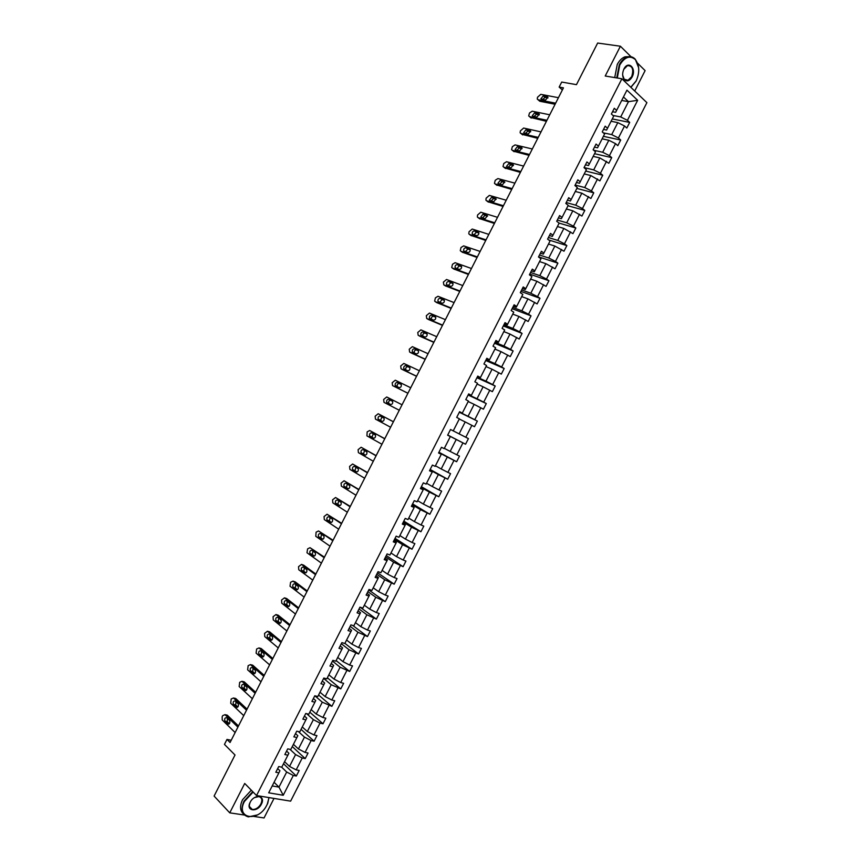 <?xml version="1.0" encoding="UTF-8"?>
<svg xmlns="http://www.w3.org/2000/svg" width="861" height="861" viewBox="0 0 861 861"><rect width="100%" height="100%" fill="white"/><g stroke="black" fill="none" stroke-linecap="round" stroke-linejoin="round"><path stroke-width="1.29" d="M631.07 56.772L620.394 46.225L605.218 76.016L621.9 78.771L256.535 795.542L244.718 783.456L229.747 812.849L244.427 815.033M253.704 816.411L264.047 817.95L274.013 798.416M229.747 812.849L214.098 796.059L235.021 754.989L224.452 744.399L226.981 739.427L230.07 742.494L563.449 87.854L559.155 87.079L562.384 89.953M620.394 46.225L597.652 43.05L576.461 84.658L561.716 82.053L559.155 87.079M634.718 91.008L645.115 70.624L637.646 63.251M256.535 795.542L290.62 801.15L646.902 102.653L621.9 78.771M612.946 115.439L620.695 116.956L628.487 101.673L637.646 100.296L627.432 120.336L629.692 122.402L612.268 118.947M621.707 100.436L628.487 101.673L623.472 96.97M620.695 116.956L627.432 120.336M603.313 132.842L611.697 134.607L617.811 122.617L624.537 125.986L626.808 128.052L629.692 122.402M624.537 125.986L618.424 137.986L620.706 140.02L603.41 136.329M593.606 150.201L602.7 152.257L608.813 140.268L615.54 143.647L617.821 145.67L620.706 140.02M615.54 143.647L609.427 155.637L611.73 157.628L594.553 153.699M584.07 167.561L593.703 169.897L599.816 157.907L608.845 163.267L611.73 157.628M606.542 161.287L600.429 173.276L602.743 175.235L585.695 171.059M575.148 185.061L584.705 187.537L590.818 175.547L599.869 180.875L602.743 175.235M597.545 178.937L591.432 190.916L593.767 192.832L576.848 188.419M566.226 202.561L575.718 205.166L581.832 193.187L590.894 198.471L593.767 192.832M588.547 196.566L582.434 208.545L584.802 210.418L568.002 205.768M557.315 220.05L566.732 222.795L572.834 210.816L581.928 216.057L584.802 210.418M579.561 214.195L573.448 226.174L575.837 228.004L559.08 223.096M548.403 237.528L557.745 240.413L563.847 228.434L572.952 233.643L575.837 228.004M570.563 231.824L564.461 243.803L566.861 245.589L548.705 239.961M539.492 255.007L548.769 258.02L554.871 246.052L563.987 251.218L566.861 245.589M561.576 249.442L555.474 261.41L557.906 263.165L538.555 256.847M530.58 272.485L539.782 275.638L545.885 263.67L555.033 268.793L557.906 263.165M552.601 267.061L546.498 279.029L548.941 280.729L529.741 274.132M521.68 289.953L530.806 293.235L536.909 281.278L546.068 286.358L548.941 280.729M543.614 284.668L537.522 296.625L539.987 298.293L520.927 291.416M512.779 307.409L521.841 310.832L527.933 298.875L537.113 303.922L539.987 298.293M534.638 302.276L528.546 314.233L531.033 315.858L512.123 308.69M503.879 324.866L512.865 328.428L518.968 316.471L528.159 321.476L531.033 315.858M525.662 319.872L519.57 331.819L522.078 333.411L503.319 325.964M494.978 342.323L503.9 346.014L509.992 334.068L519.205 339.03L522.078 333.411M516.697 337.458L510.605 349.415L513.124 350.954L494.515 343.238M486.088 359.769L494.935 363.59L501.027 351.643L510.261 356.572L513.124 350.954M507.732 355.044L501.629 366.99L504.18 368.497L485.712 360.501M477.198 377.204L485.97 381.165L492.061 369.229L501.317 374.115L504.18 368.497M498.767 372.63L492.675 384.576L495.236 386.029L476.919 377.753M468.309 394.639L477.016 398.74L483.107 386.804L492.374 391.647L495.236 386.029M489.801 390.205L483.71 402.141L486.293 403.561L468.115 395.005M459.419 412.075L468.061 416.304L474.142 404.369L483.43 409.179L486.293 403.561M480.836 407.77L474.755 419.705L477.36 421.094L459.333 412.258M274.078 782.272L278.975 787.126L286.681 772.026L293.321 775.47L283.226 795.263L268.697 792.82L278.91 772.812L275.811 772.242L278.695 766.57L281.784 767.151L287.897 755.162L284.83 754.548L287.714 748.876L290.781 749.5L296.905 737.511L293.849 736.855L296.733 731.183L299.789 731.85L305.903 719.85L302.868 719.15L305.763 713.478L308.787 714.189L314.911 702.189L311.897 701.446L314.792 695.774L317.795 696.527L323.919 684.517L320.927 683.742L323.822 678.059L326.803 678.855L332.927 666.844L329.957 666.027L332.852 660.344L335.822 661.173L341.946 649.162L338.986 648.301L341.882 642.618L344.83 643.501L350.965 631.479L348.027 630.575L350.922 624.892L353.849 625.807L359.984 613.785L357.067 612.838L359.963 607.156L362.868 608.114L369.003 596.092L366.108 595.102L369.014 589.419L371.898 590.42L378.033 578.388L375.159 577.354L378.054 571.672L380.917 572.716L387.052 560.672L384.21 559.607L387.106 553.914L389.947 555.001L396.092 542.968L393.262 541.849L396.157 536.155L398.987 537.286L405.122 525.242L402.313 524.091L405.219 518.397L408.017 519.56L414.163 507.516L411.375 506.322L414.27 500.628L417.058 501.834L423.203 489.791L420.426 488.553L423.332 482.849L426.098 484.108L432.244 472.054L429.499 470.773L432.405 465.069L435.139 466.361L441.284 454.307L438.561 452.994L441.467 447.289L444.19 448.624L450.335 436.559L447.634 435.203L450.54 429.499L459.107 433.858L465.188 421.933L474.497 426.701L477.36 421.094M471.882 425.334L465.801 437.27L468.427 438.604L465.564 444.222L447.72 435.02M444.33 448.333L450.152 451.412L456.233 439.487L465.564 444.222M462.927 442.898L456.847 454.823L459.494 456.126L456.631 461.733L438.938 452.251M435.44 465.79L441.209 468.965L447.289 457.04L456.631 461.733M453.973 460.452L447.892 472.377L450.561 473.636L447.698 479.243L430.156 469.482M426.539 483.236L432.265 486.508L438.346 474.583L447.698 479.243M445.029 477.995L438.949 489.92L441.639 491.136L438.776 496.743L421.373 486.702M417.65 500.682L423.321 504.04L429.402 492.126L438.776 496.743M436.075 495.538L430.005 507.452L432.706 508.636L429.854 514.243L412.591 503.922M408.749 518.118L414.378 521.572L420.459 509.658L429.854 514.243M427.131 513.081L421.061 524.995L423.795 526.125L420.932 531.732L403.82 521.131M399.87 535.553L405.445 539.094L411.515 527.19L420.932 531.732M418.198 530.613L412.118 542.516L414.873 543.614L412.01 549.21L395.048 538.34M390.98 552.977L396.512 556.615L402.582 544.712L412.01 549.21M409.255 548.134L403.185 560.037L405.951 561.092L403.099 566.699L386.277 555.549M382.101 570.402L387.579 574.136L393.649 562.233L403.099 566.699M400.322 565.655L394.252 577.559L397.039 578.57L394.187 584.167L377.505 572.737M373.222 587.815L378.657 591.647L384.716 579.744L394.187 584.167M391.389 583.166L385.319 595.069L388.128 596.038L385.276 601.635L368.745 589.936M364.343 605.229L369.735 609.147L375.794 597.254L385.276 601.635M382.456 600.677L376.397 612.569L379.227 613.506L376.375 619.102L360.092 607.199M355.464 622.643L360.802 626.647L366.872 614.754L376.375 619.102M373.534 618.176L367.475 630.069L370.316 630.962L367.464 636.559L352.773 625.473M346.596 640.035L351.891 644.136L357.95 632.254L367.464 636.559M364.612 635.676L358.553 647.569L361.416 648.419L358.563 654.016L344.895 643.371M337.727 657.438L342.969 661.625L349.028 649.743L358.563 654.016M355.69 653.176L349.631 665.058L352.526 665.865L349.674 671.462L336.124 660.581M328.859 674.83L334.057 679.103L340.117 667.232L349.674 671.462M346.768 670.654L340.719 682.536L343.625 683.311L340.773 688.897L327.352 677.79M320.001 692.212L325.146 696.581L331.205 684.71L340.773 688.897M337.856 688.143L331.797 700.015L334.735 700.746L331.883 706.332L318.581 694.988M311.133 709.593L316.235 714.049L322.294 702.178L331.883 706.332M328.945 705.622L322.886 717.493L325.845 718.182L322.993 723.767L309.809 712.187M302.276 726.964L307.334 731.516L313.382 719.645L320.034 723.089L322.993 723.767M320.034 723.089L313.985 734.96L316.956 735.606L314.104 741.192L301.049 729.375M293.429 744.334L298.433 748.973L304.482 737.113L311.133 740.557L314.104 741.192M311.133 740.557L305.074 752.417L308.066 753.031L305.224 758.606L292.288 746.562M284.571 761.694L289.533 766.43L295.581 754.57L302.222 758.014L305.224 758.606M302.222 758.014L296.173 769.874L299.187 770.444L296.335 776.019L283.527 763.739M293.321 775.47L296.335 776.019M453.241 430.866L459.387 418.812L456.707 417.402L459.613 411.698L462.292 413.119L468.438 401.043L465.779 399.601L468.685 393.897L471.344 395.35L477.5 383.285L474.852 381.8L477.769 376.085L480.406 377.592L486.562 365.516L483.936 363.988L486.842 358.273L489.468 359.812L495.624 347.736L493.019 346.165L495.936 340.45L498.53 342.032L504.686 329.957L502.103 328.342L505.02 322.627L507.592 324.253L513.759 312.166L511.197 310.509L514.114 304.794L516.665 306.462L522.831 294.376L520.292 292.675L523.208 286.961L525.737 288.672L531.904 276.575L529.386 274.831L532.302 269.116L534.81 270.871L540.977 258.774L538.48 256.987L541.397 251.272L543.894 253.059L550.061 240.962L547.585 239.132L550.502 233.417L552.966 235.247L559.144 223.139L556.69 221.277L559.607 215.551L562.05 217.435L568.228 205.327L565.795 203.411L568.712 197.686L571.144 199.612L577.322 187.494L574.9 185.546L577.828 179.82L580.228 181.779L586.406 169.66L584.016 167.669L586.933 161.943L589.322 163.945L595.5 151.827L593.132 149.792L596.06 144.056L598.417 146.101L604.605 133.982L602.248 131.905L605.175 126.169L607.522 128.257L613.699 116.127L611.375 114.007L614.302 108.271L616.616 110.402L626.948 90.147L637.646 100.296M607.522 128.257L606.585 130.065L603.518 129.419M611.084 121.261L617.811 122.617M611.697 134.607L618.424 137.986M598.417 146.101L597.545 147.801L594.488 147.123M602.13 138.825L608.813 140.268M602.7 152.257L609.427 155.637M589.322 163.945L588.504 165.538L585.48 164.806M593.186 156.379L599.816 157.907M593.703 169.897L600.429 173.276M580.228 181.779L579.464 183.264L576.461 182.5M584.232 173.922L590.818 175.547M584.705 187.537L591.432 190.916M571.144 199.612L570.423 200.99L567.442 200.172M575.299 191.465L581.832 193.187M575.718 205.166L582.434 208.545M562.05 217.435L561.394 218.705L558.434 217.844M566.355 208.997L572.834 210.816M566.732 222.795L573.448 226.174M552.966 235.247L552.364 236.409L549.426 235.516M557.411 226.529L563.847 228.434M557.745 240.413L564.461 243.803M543.894 253.059L543.334 254.124L540.428 253.177M548.479 244.05L554.871 246.052M548.769 258.02L555.474 261.41M534.81 270.871L534.315 271.818L531.42 270.838M539.546 261.572L545.885 263.67M539.782 275.638L546.498 279.029M525.737 288.672L525.296 289.511L522.423 288.489M530.624 279.093L536.909 281.278M530.806 293.235L537.522 296.625M516.665 306.462L516.277 307.205L513.425 306.129M521.691 296.593L527.933 298.875M521.841 310.832L528.546 314.233M507.592 324.253L507.258 324.888L504.438 323.768M512.769 314.104L518.968 316.471M512.865 328.428L519.57 331.819M498.53 342.032L498.25 342.56L495.441 341.408M503.846 331.593L509.992 334.068M503.9 346.014L510.605 349.415M489.468 359.812L486.454 359.037M494.935 349.092L501.027 351.643M494.935 363.59L501.629 366.99M480.406 377.592L477.478 376.655M486.013 366.571L492.061 369.229M485.97 381.165L492.675 384.576M471.344 395.35L468.492 394.273M477.102 384.06L483.107 386.804M477.016 398.74L483.71 402.141M462.292 413.119L459.516 411.892M468.19 401.527L474.142 404.369M468.061 416.304L474.755 419.705M459.29 419.006L465.188 421.933M459.107 433.858L465.801 437.27M450.335 436.559L447.666 435.139M447.688 435.074L456.233 439.487M450.152 451.412L456.847 454.823M441.284 454.307L438.69 452.735M438.809 452.499L447.289 457.04M441.209 468.965L447.892 472.377M432.244 472.054L429.725 470.332M429.94 469.902L438.346 474.583M432.265 486.508L438.949 489.92M423.203 489.791L420.749 487.918M421.061 487.315L429.402 492.126M423.321 504.04L430.005 507.452M414.163 507.516L411.795 505.504M412.193 504.707L420.459 509.658M414.378 521.572L421.061 524.995M405.122 525.242L405.402 524.672L402.83 523.079M403.325 522.11L411.515 527.19M405.445 539.094L412.118 542.516M396.092 542.968L396.415 542.29L393.875 540.654M394.456 539.492L402.582 544.712M396.512 556.615L403.185 560.037M387.052 560.672L387.439 559.898L384.91 558.219M385.599 556.884L393.649 562.233M387.579 574.136L394.252 577.559M378.033 578.388L378.463 577.505L375.966 575.772M376.741 574.255L384.716 579.744M378.657 591.647L385.319 595.069M369.003 596.092L369.498 595.102L367.012 593.337M367.884 591.636L375.794 597.254M369.735 609.147L376.397 612.569M359.984 613.785L360.522 612.688L358.068 610.88M359.026 608.996L366.872 614.754M360.802 626.647L367.475 630.069M350.965 631.479L351.557 630.274L349.125 628.422M350.179 626.367L357.95 632.254M351.891 644.136L358.553 647.569M341.946 649.162L342.592 647.859L340.181 645.965M341.322 643.716L349.028 649.743M342.969 661.625L349.631 665.058M332.927 666.844L333.637 665.435L331.248 663.497M332.475 661.076L340.117 667.232M334.057 679.103L340.719 682.536M323.919 684.517L324.672 682.999L322.305 681.019M323.639 678.414L331.205 684.71M325.146 696.581L331.797 700.015M314.911 702.189L315.718 700.563L313.372 698.54M314.825 695.785L322.294 702.178M316.235 714.049L322.886 717.493M305.903 719.85L306.774 718.128L304.45 716.061M306.634 713.683L313.382 719.645M307.334 731.516L313.985 734.96M296.905 737.511L297.82 735.681L295.517 733.572M298.347 731.538L304.482 737.113M298.433 748.973L305.074 752.417M287.897 755.162L288.876 753.224L286.595 751.083M289.996 749.339L295.581 754.57M289.533 766.43L296.173 769.874M278.91 772.812L279.933 770.767L277.672 768.582M231.2 740.277L226.981 739.427M281.59 767.119L286.681 772.026M272.205 785.942L278.975 787.126L283.226 795.263M616.616 110.402L615.637 112.317L612.537 111.726M235.139 732.55L222.224 719.947L222.17 716.696L222.719 715.631L225.001 714.662L237.894 727.125M238.486 725.984L227.272 715.157L225.001 714.662M224.936 721.152L224.893 721.109C224.312 718.752 224.904 717.622 226.691 717.73L229.65 720.603C230.242 722.971 229.639 724.101 227.842 723.983L224.936 721.152L227.207 721.636L227.455 718.472M229.349 723.724L227.207 721.636M253.123 792.055L244.449 801.43C235.505 817.939 256.836 822.675 266.049 806.617L267.749 803.281L268.923 797.577M257.213 814.99L248.355 816.895C241.855 814.937 240.402 809.695 243.975 801.182L252.736 791.657M250.153 802.334C254.361 793.541 266.124 795.51 261.41 804.12C257.288 812.827 245.439 811.051 250.153 802.334M250.239 802.183C248.571 806.144 249.259 808.565 252.295 809.469C255.749 809.598 258.623 807.736 260.937 803.883C262.616 799.901 261.916 797.469 258.827 796.576L254.619 797.566M243.448 813.914C239.95 810.707 239.659 805.971 242.554 799.708L251.315 790.194M251.95 809.125L251.283 809.168M269.041 797.598L267.147 804.658M630.79 87.252L636.182 80.88C639.82 72.496 639.562 65.414 635.407 59.635C629.994 55.082 624.774 56.869 619.769 65.005L617.294 78.007M635.988 81.235L630.887 87.348M616.745 77.921L619.285 64.758C621.351 60.83 623.934 58.279 627.045 57.106C630.22 56.073 632.975 56.794 635.31 59.269L638.636 67.718M623.924 69.02C628.272 59.979 636.817 68.396 632.135 76.963C629.606 81.063 626.98 81.935 624.257 79.567C622.255 76.758 622.126 73.282 623.859 69.16L623.924 69.02M622.654 75.101L624.16 79.201L628.003 80.288L631.651 76.715C633.9 69.461 632.512 65.759 627.465 65.619L623.762 69.354M614.722 77.587L617.262 64.446C619.328 60.528 621.911 57.978 625.011 56.815L629.714 56.632M243.749 715.631L230.694 703.243L231.189 698.981L233.492 697.991L246.515 710.207M247.064 709.12L235.742 698.508L233.492 697.991M233.449 704.438L233.385 704.373C232.814 702.038 233.417 700.919 235.193 701.015L238.206 703.846C238.777 706.203 238.174 707.322 236.388 707.215L233.449 704.438L235.71 704.955L235.989 701.758M237.862 706.989L235.71 704.955M252.37 698.712L239.154 686.54L239.67 682.321L241.984 681.309L255.136 693.288M255.652 692.255L244.223 681.858L241.984 681.309M241.963 687.724L241.876 687.627C241.328 685.313 241.941 684.204 243.706 684.291L246.773 687.1C247.322 689.424 246.709 690.544 244.922 690.447L241.963 687.724L244.201 688.262L244.524 685.033M246.364 690.242L244.201 688.262M260.991 681.783L247.624 669.836L248.151 665.661L250.476 664.617L263.757 676.359M264.252 675.39L252.703 665.198L250.476 664.617M250.476 670.999L250.368 670.891C249.841 668.588 250.454 667.479 252.219 667.566L255.33 670.332C255.868 672.645 255.243 673.754 253.468 673.657L250.476 670.999L252.703 671.569L253.069 668.308M254.867 673.485L252.703 671.569M269.611 664.853L256.094 653.122L256.632 649L258.978 647.935L272.377 659.418M272.84 658.514L261.184 648.537L258.978 647.935M259 654.263L258.87 654.134C258.354 651.863 258.978 650.765 260.743 650.83L263.896 653.564C264.413 655.856 263.789 656.965 262.013 656.878L259 654.263L261.206 654.866L261.604 651.573M263.38 656.728L261.206 654.866M278.243 647.913L264.747 636.591L264.575 633.395L267.47 631.231L281.009 642.478M281.439 641.639L269.665 631.866L267.47 631.231M267.513 637.527L267.373 637.388C266.878 635.127 267.502 634.03 269.267 634.094L272.463 636.796C272.959 639.066 272.324 640.164 270.569 640.089L267.513 637.527L269.719 638.152L270.16 634.848M271.882 639.971L269.719 638.152M286.864 630.973L273.249 619.888L273.066 616.713L275.972 614.539L289.63 625.538M290.039 624.752L278.157 615.195L275.972 614.539M276.037 620.792L275.875 620.62C275.402 618.392 276.037 617.305 277.78 617.359L281.041 620.017C281.515 622.266 280.869 623.353 279.115 623.289L276.037 620.792L278.221 621.448L278.716 618.101M280.395 623.203L278.221 621.448M295.495 614.022L281.751 603.184L281.558 600.042L284.474 597.835L298.261 608.587M298.638 607.866L286.648 598.524L284.474 597.835M284.56 604.045L284.378 603.862C283.926 601.645 284.56 600.558 286.315 600.612L289.608 603.238C290.071 605.466 289.425 606.553 287.671 606.488L284.56 604.045L286.735 604.723L287.273 601.355M288.898 606.424L286.735 604.723M304.127 597.071L290.017 586.223L290.598 582.284L292.988 581.121L306.903 591.636M307.237 590.969L295.14 581.842L292.988 581.121M293.084 587.299L292.891 587.094C292.449 584.899 293.095 583.823 294.839 583.855L298.186 586.449C298.627 588.655 297.971 589.731 296.227 589.688L293.084 587.299L295.248 588.009L295.829 584.608M297.4 589.645L295.248 588.009M312.769 580.11L298.767 569.767L298.552 566.656L301.501 564.407L315.535 574.674M315.847 574.072L303.632 565.15L301.501 564.407M301.619 570.542L301.404 570.316C300.984 568.142 301.63 567.076 303.373 567.108L306.764 569.659C307.183 571.844 306.527 572.92 304.783 572.877L301.619 570.542L303.761 571.273L304.407 567.862M305.913 572.856L303.761 571.273M321.411 563.148L306.99 552.751L307.592 548.887L310.003 547.682L324.177 557.702M324.457 557.164L310.003 547.682M310.154 553.784L309.917 553.537C309.508 551.384 310.175 550.319 311.908 550.34L315.341 552.859C315.75 555.022 315.083 556.088 313.35 556.055L310.154 553.784L312.285 554.549L312.984 551.105M314.416 556.066L312.285 554.549M330.054 546.175L315.793 536.328L316.095 532.195L318.527 530.957L332.82 540.74M333.067 540.256L318.527 530.957M318.688 537.016L318.43 536.758C318.043 534.627 318.71 533.562 320.443 533.572L323.93 536.059C324.317 538.2 323.639 539.266 321.906 539.244L318.688 537.016L320.809 537.802L321.562 534.347M322.918 539.266L320.809 537.802M338.696 529.203L324.306 519.592L324.059 516.557L327.04 514.232L341.462 523.757M341.677 523.337L327.04 514.232M327.223 520.248L326.954 519.969C326.588 517.859 327.255 516.804 328.977 516.804L332.507 519.248C332.884 521.368 332.206 522.423 330.473 522.412L327.223 520.248L329.332 521.066L330.15 517.579M331.42 522.455L329.332 521.066M347.338 512.22L332.83 502.856L332.561 499.843L335.553 497.497L350.115 506.785M350.298 506.419L335.553 497.497M335.768 503.47L335.478 503.179C335.123 501.08 335.801 500.037 337.523 500.026L341.096 502.426C341.451 504.535 340.773 505.59 339.051 505.579L335.768 503.47L337.856 504.32L338.75 500.811M339.923 505.644L337.856 504.32M355.991 495.236L341.354 486.121L341.074 483.129L344.077 480.761L358.757 489.791M358.919 489.489L344.077 480.761M344.314 486.691L344.002 486.379C343.668 484.312 344.357 483.258 346.057 483.247L349.695 485.604C350.029 487.692 349.34 488.747 347.618 488.747L344.314 486.691L346.391 487.563L347.36 484.043M348.414 488.833L346.391 487.563M364.644 478.253L349.878 469.374L349.588 466.404L352.601 464.014L367.41 472.807M367.539 472.56L352.601 464.014M352.859 469.902L352.536 469.579C352.214 467.523 352.902 466.49 354.603 466.458L358.284 468.782C358.596 470.849 357.907 471.893 356.196 471.903L352.859 469.902L354.915 470.806L355.97 467.275M356.906 472L354.915 470.806M373.297 461.259L358.402 452.628L358.101 449.679L361.136 447.257L376.074 455.803M376.16 455.63L361.136 447.257M361.405 453.112L361.06 452.778C360.759 450.744 361.459 449.7 363.159 449.668L366.872 451.95C367.184 453.995 366.474 455.038 364.773 455.06L361.405 453.112L363.45 454.048L364.601 450.497M365.398 455.168L363.45 454.048M381.95 444.254L366.926 435.881L367.163 431.878L369.66 430.5L384.727 438.809M384.792 438.68L369.66 430.5M369.95 436.323L369.595 435.967C369.304 433.944 370.015 432.922 371.704 432.879L375.471 435.117C375.762 437.14 375.052 438.174 373.351 438.206L369.95 436.323L371.984 437.28L373.254 433.729M373.857 438.324L371.984 437.28M390.614 427.25L375.461 419.113L375.138 416.218L378.194 413.743L393.391 421.804M393.423 421.739L378.194 413.743M378.506 419.522L378.14 419.146C377.861 417.154 378.571 416.121 380.261 416.067L384.071 418.274C384.34 420.276 383.629 421.309 381.929 421.352L378.506 419.522L380.53 420.502L381.94 416.961M382.306 421.459L380.53 420.502M399.278 410.245L383.995 402.356L383.662 399.472L386.729 396.975L402.055 404.788L386.729 396.975M387.063 402.711L386.675 402.335C386.417 400.354 387.127 399.332 388.817 399.267L392.67 401.42C392.928 403.411 392.207 404.433 390.517 404.487L388.688 403.346C388.397 401.441 389.086 400.419 390.743 400.247M390.679 404.562L389.075 403.723M407.942 393.229L392.53 385.588L392.185 382.725L395.264 380.207L410.719 387.773M392.53 385.588L407.92 393.262M395.619 385.9L395.221 385.502C394.973 383.543 395.694 382.532 397.373 382.456L401.28 384.566C401.517 386.546 400.795 387.558 399.106 387.622L395.619 385.9M397.373 386.772L397.212 386.546C396.964 384.587 397.685 383.575 399.364 383.5L401.129 384.372M416.606 376.203L401.065 368.809L400.709 365.979L403.809 363.439L419.382 370.747M402.959 369.832L416.552 376.311M404.186 369.089L403.766 368.68C403.54 366.732 404.261 365.721 405.94 365.634L409.879 367.712C410.105 369.66 409.373 370.682 407.694 370.757L404.186 369.089M405.811 369.864L405.746 369.746C405.52 367.808 406.241 366.797 407.92 366.711L409.825 367.615M425.28 359.177L409.61 352.031L409.244 349.222L412.354 346.649L428.057 353.72M411.429 353.042L425.194 359.338M412.742 352.267L412.311 351.848C412.096 349.921 412.828 348.909 414.507 348.813L418.489 350.847C418.704 352.784 417.962 353.785 416.283 353.882L412.742 352.267M412.311 351.848L414.281 352.945C414.066 351.019 414.798 350.018 416.466 349.921L418.478 350.825M433.955 342.151L418.155 335.252L417.779 332.454L420.9 329.871L436.731 336.694M419.91 336.253L433.836 342.377M421.309 335.446L420.868 335.004C420.663 333.099 421.406 332.098 423.074 331.991L427.099 333.971C427.293 335.887 426.561 336.899 424.882 336.995L421.309 335.446M422.794 336.081C422.643 334.186 423.386 333.207 425.022 333.121L427.131 334.036M442.629 325.114L426.701 318.462L426.313 315.686L429.445 313.081L445.406 319.646M428.391 319.463L442.479 325.393M429.876 318.613L429.413 318.161C429.23 316.278 429.973 315.277 431.641 315.158L435.72 317.096C435.892 319 435.149 320.001 433.481 320.109L429.876 318.613M431.307 319.205C431.232 317.343 431.996 316.385 433.578 316.321L435.774 317.225M451.304 308.066L435.257 301.662L434.665 301.102L435.397 297.841L437.991 296.281L454.091 302.609M436.871 302.652L451.132 308.421M438.453 301.77L437.969 301.318C437.808 299.445 438.55 298.444 440.208 298.315L444.33 300.22C444.502 302.093 443.749 303.094 442.08 303.223L438.453 301.77M439.831 302.319L442.134 299.51L444.405 300.403M459.989 291.029L443.802 284.862L443.393 282.139L446.547 279.481L462.766 285.561M445.363 285.852L459.774 291.427M447.031 284.937L446.536 284.464C446.375 282.612 447.128 281.622 448.785 281.482L452.951 283.334C453.101 285.195 452.348 286.186 450.68 286.326L447.031 284.937M448.366 285.443L450.69 282.688L453.037 283.57M468.675 273.97L452.359 268.062L451.734 267.47L452.477 264.284L455.103 262.68L471.451 268.503M453.855 269.03L468.427 274.444M455.598 268.083L455.092 267.61C454.952 265.78 455.706 264.779 457.363 264.628L461.571 266.436C461.711 268.277 460.947 269.278 459.29 269.418L455.598 268.083M456.9 268.557L459.257 265.877L461.668 266.738M477.36 256.912L460.915 251.251L460.269 250.659L461.022 247.494L463.659 245.869L480.137 251.444M462.346 252.208L477.091 257.45M464.187 251.24L463.659 250.755C463.53 248.926 464.294 247.936 465.941 247.774L470.192 249.539C470.321 251.369 469.557 252.359 467.9 252.51L464.187 251.24M465.446 251.67L467.824 249.044L470.289 249.894M486.045 239.853L469.471 234.44L468.815 233.826L469.03 231.781L472.215 229.048L488.833 234.386M470.849 235.387L485.744 240.445M472.764 234.375L472.226 233.88C472.108 232.083 472.872 231.092 474.529 230.92L478.824 232.631C478.931 234.44 478.167 235.43 476.51 235.602L472.764 234.375M474.002 234.784L476.391 232.222L478.92 233.04M494.741 222.784L478.038 217.618L477.36 216.994L477.575 214.981L480.782 212.226L497.518 217.316M479.351 218.554L494.408 223.44M481.353 217.521L480.804 217.015L483.107 214.055L487.444 215.724L485.12 218.683L481.353 217.521M482.558 217.887L484.958 215.39L487.552 216.176M503.427 205.714L486.605 200.796L485.905 200.161L486.131 198.181L489.349 195.404L506.214 200.236M487.864 201.722L503.072 206.425M489.931 200.656L489.371 200.139L491.696 197.191L496.076 198.805L493.74 201.765L489.931 200.656M491.114 201L493.536 198.547L496.173 199.311M512.123 188.634L495.172 183.963L494.462 183.328L495.236 180.293L497.916 178.571L514.921 183.156M496.377 184.878L511.735 189.409M498.519 183.78L497.949 183.264L500.284 180.315L504.707 181.886L502.361 184.835L498.519 183.78M499.681 184.103L502.114 181.703L504.804 182.435M520.83 171.554L503.739 167.131L503.018 166.485L503.793 163.482L506.494 161.739L523.617 166.076M504.901 168.024L520.399 172.383M507.118 166.905L506.526 166.377L508.883 163.439L513.339 164.957L510.982 167.895L507.118 166.905M508.259 167.195L510.691 164.849L513.425 165.549M529.526 154.463L512.317 150.288L511.574 149.642L512.36 146.671L515.061 144.896L532.324 148.985M513.425 151.17L529.074 155.357M515.707 150.018L515.115 149.491L517.472 146.553L521.981 148.027L519.603 150.966L515.707 150.018M516.837 150.288L519.269 147.995L522.057 148.662M538.233 137.373L520.894 133.444L520.13 132.788L520.367 130.926L523.639 128.052L541.02 131.894M521.949 134.316L537.748 138.33M524.306 133.132L523.703 132.605L526.071 129.667L530.624 131.087L528.234 134.015L524.306 133.132M525.414 133.38L527.858 131.141L530.688 131.765M546.939 120.271L529.472 116.601L528.697 115.934L529.483 113.017L532.216 111.198L549.738 114.793M530.484 117.451L546.423 121.293M532.905 116.246L532.281 115.708L534.67 112.78L539.266 114.147L536.855 117.074L532.905 116.246M534.003 116.472L536.446 114.276L539.32 114.868M555.657 103.169L538.05 99.747L537.264 99.069L537.501 97.261L540.794 94.344L558.445 97.691M539.804 101.254L538.05 99.747L539.804 101.254L555.097 104.246M541.515 99.349L540.88 98.8L543.28 95.883L547.262 96.636L547.908 97.196L545.487 100.113L540.88 98.8M542.591 99.553L545.035 97.401L547.94 97.96M227.842 723.983L228.735 724.176M236.388 707.215L237.227 707.408M244.922 690.447L245.729 690.63M253.468 673.657L254.232 673.851M262.013 656.878L262.734 657.072M270.569 640.089L271.237 640.283M279.115 623.289L279.75 623.482M287.671 606.488L288.252 606.671M296.227 589.688L296.765 589.86M397.373 382.456L399.364 383.5M403.045 369.875L401.065 368.809M405.94 365.634L407.92 366.711M411.58 353.128L409.61 352.031M414.507 348.813L416.466 349.921M420.114 336.371L418.155 335.252M423.074 331.991L425.022 333.121M428.638 319.614L426.701 318.462M431.641 315.158L433.578 316.321M437.173 302.846L435.257 301.662M440.208 298.315L442.134 299.51M445.718 286.078L443.802 284.862M448.785 281.482L450.69 282.688M454.253 269.299L452.359 268.062M457.363 264.628L459.257 265.877M462.798 252.521L460.915 251.251M465.941 247.774L467.824 249.044M471.344 235.731L469.471 234.44M474.529 230.92L476.391 232.222M479.9 218.942L478.038 217.618M483.107 214.055L484.958 215.39M488.445 202.141L486.605 200.796M491.696 197.191L493.536 198.547M497.001 185.341L495.172 183.963M500.284 180.315L502.114 181.703M505.558 168.53L503.739 167.131M508.883 163.439L510.691 164.849M512.747 164.429L513.296 164.849M514.114 151.719L512.317 150.288M517.472 146.553L519.269 147.995M521.368 147.489L521.949 147.941M522.681 134.908L520.894 133.444M526.071 129.667L527.858 131.141M529.999 130.538L530.602 131.033M531.237 118.086L529.472 116.601M534.67 112.78L536.446 114.276M538.631 113.598L539.255 114.126M543.28 95.883L545.035 97.401M547.262 96.636L547.908 97.207M224.893 721.109L227.164 721.593M252.295 809.469L249.356 806.413M625.011 56.815L627.045 57.106M628.003 80.288L624.731 79.75M233.385 704.373L235.634 704.89M241.876 687.627L244.115 688.176M250.368 670.891L252.596 671.462M258.87 654.134L261.087 654.737M267.373 637.388L269.568 638.012M275.875 620.62L278.06 621.276M284.378 603.862L286.552 604.54M292.891 587.094L295.054 587.805M301.404 570.316L303.546 571.058M309.917 553.537L312.048 554.301M318.43 536.758L320.55 537.555M326.954 519.969L329.063 520.787M335.478 503.179L337.566 504.029M344.002 486.379L346.079 487.261M352.536 469.579L354.592 470.483M361.06 452.778L363.116 453.704M369.595 435.967L371.629 436.925M378.14 419.146L380.153 420.136M386.675 402.335L388.688 403.346M395.221 385.502L397.212 386.546M403.766 368.68L405.746 369.746M420.868 335.004L422.557 335.984M429.413 318.161L430.834 319M437.969 301.318L439.207 302.071M446.536 284.464L447.634 285.163M455.092 267.61L456.104 268.266M463.659 250.755L464.596 251.38M472.226 233.88L473.109 234.493M480.804 217.015L481.633 217.607M489.371 200.139L490.157 200.721M497.949 183.264L498.702 183.823M506.526 166.377L507.247 166.937M515.115 149.491L515.804 150.04M523.703 132.605L524.371 133.154M532.281 115.708L532.937 116.246"/></g></svg>
